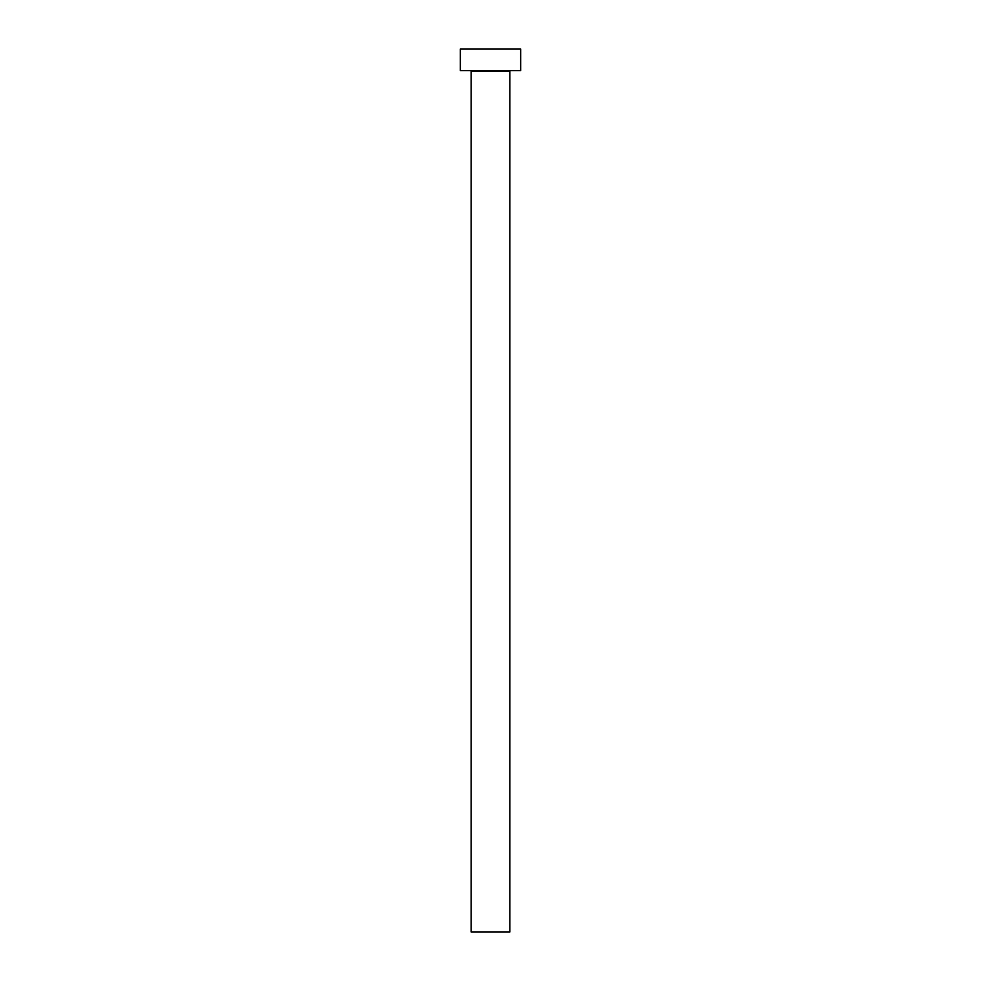 <?xml version="1.0" encoding="UTF-8"?>
<svg xmlns="http://www.w3.org/2000/svg" width="981" height="981" viewBox="0 0 981 981"><rect width="100%" height="100%" fill="white"/><g stroke="black" fill="none" stroke-linecap="round" stroke-linejoin="round"><path stroke-width="0.74" stroke-dasharray="4.91 3.68" d="M510.745 70.583L460.347 70.583L510.745 70.583M471.125 71.441L509.875 71.441L471.125 71.441M460.347 49.05L520.653 49.05L460.347 49.05M509.875 931.95L471.125 931.95L509.875 931.95"/><path stroke-width="1.47" d="M509.875 71.441A0.858 0.858 0 0 1 510.745 70.583A0.858 0.858 0 0 0 509.875 71.441L471.125 71.441L471.125 931.95L509.875 931.95L509.875 71.441L509.875 931.95L471.125 931.95L471.125 71.441A0.858 0.858 0 0 0 470.255 70.583A0.858 0.858 0 0 1 471.125 71.441L509.875 71.441M460.347 49.05L460.347 70.583L520.653 70.583L520.653 49.05L460.347 49.05L460.347 70.583L520.653 70.583L520.653 49.05L460.347 49.05"/></g></svg>
